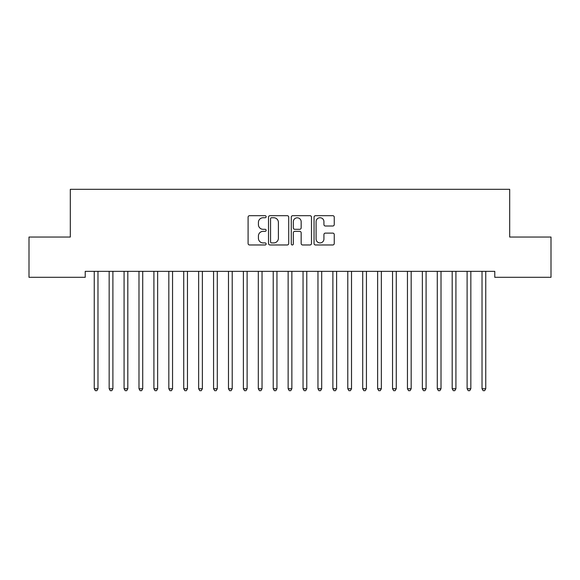 <?xml version="1.0" encoding="UTF-8"?>
<svg xmlns="http://www.w3.org/2000/svg" width="580" height="580" viewBox="0 0 580 580"><rect width="100%" height="100%" fill="white"/><g stroke="black" fill="none" stroke-linecap="round" stroke-linejoin="round"><path stroke-width="0.87" d="M266.14 216.71A1.022 1.022 0 0 0 265.111 215.688L249.56 215.688A1.464 1.464 0 0 0 248.095 217.152L248.095 243.506A1.464 1.464 0 0 0 249.56 244.97L265.111 244.97A1.022 1.022 0 0 0 266.14 243.941A1.022 1.022 0 0 0 265.111 242.918L263.102 242.918A4.683 4.683 0 0 1 258.419 238.235L258.419 236.038A4.683 4.683 0 0 1 263.102 231.355L265.111 231.355A1.022 1.022 0 0 0 266.14 230.325A1.022 1.022 0 0 0 265.111 229.303L263.102 229.303A4.683 4.683 0 0 1 258.419 224.619L258.419 222.423A4.683 4.683 0 0 1 263.102 217.739L265.111 217.739A1.022 1.022 0 0 0 266.14 216.71M332.782 226.012A1.464 1.464 0 0 0 334.247 224.547L334.247 217.152A1.464 1.464 0 0 0 332.782 215.688L315.505 215.688A1.464 1.464 0 0 0 314.048 217.152L314.048 243.506A1.464 1.464 0 0 0 315.505 244.97L332.782 244.97A1.464 1.464 0 0 0 334.247 243.506L334.247 234.574A1.464 1.464 0 0 0 332.782 233.109L325.387 233.109A1.464 1.464 0 0 0 323.93 234.574L323.93 239.004A3.915 3.915 0 0 1 320.008 242.918A3.915 3.915 0 0 1 316.093 239.004L316.093 221.654A3.915 3.915 0 0 1 320.008 217.739A3.915 3.915 0 0 1 323.93 221.654L323.93 224.547A1.464 1.464 0 0 0 325.387 226.012L332.782 226.012M494.776 271.346L85.224 271.346L85.224 277.305L29 277.305L29 237.039L70.311 237.039L70.311 189.312L509.689 189.312L509.689 237.039L551 237.039L551 277.305L494.776 277.305L494.776 271.346M288.717 217.152A1.464 1.464 0 0 0 287.252 215.688L269.983 215.688A1.464 1.464 0 0 0 268.518 217.152L268.518 243.506A1.464 1.464 0 0 0 269.983 244.97L287.252 244.97A1.464 1.464 0 0 0 288.717 243.506L288.717 217.152M292.748 215.688L310.017 215.688A1.464 1.464 0 0 1 311.482 217.152L311.482 243.506A1.464 1.464 0 0 1 310.017 244.97L302.63 244.97A1.464 1.464 0 0 1 301.165 243.506L301.165 232.819A1.464 1.464 0 0 0 299.7 231.355L294.792 231.355A1.464 1.464 0 0 0 293.328 232.819L293.328 243.941A1.022 1.022 0 0 1 292.305 244.97A1.022 1.022 0 0 1 291.283 243.941L291.283 217.152A1.464 1.464 0 0 1 292.748 215.688M271.592 217.739A1.022 1.022 0 0 0 270.563 218.762L270.563 241.896A1.022 1.022 0 0 0 271.592 242.918L273.716 242.918A4.683 4.683 0 0 0 278.4 238.235L278.4 222.423A4.683 4.683 0 0 0 273.716 217.739L271.592 217.739M301.165 221.727A3.915 3.915 0 0 0 297.25 217.812A3.915 3.915 0 0 0 293.328 221.727L293.328 227.838A1.464 1.464 0 0 0 294.792 229.303L299.7 229.303A1.464 1.464 0 0 0 301.165 227.838L301.165 221.727M98.172 271.346L98.085 271.563A1.494 1.494 0 0 0 97.976 272.114L97.976 388.745L94.25 388.745L94.25 272.114A1.494 1.494 0 0 0 94.141 271.563L94.054 271.346M97.976 388.745L96.86 390.688L95.366 390.688L94.25 388.745M112.89 272.114A1.494 1.494 0 0 1 112.999 271.563A1.494 1.494 0 0 0 112.89 272.114L112.89 388.745L109.163 388.745L109.163 272.114A1.494 1.494 0 0 0 109.054 271.563L108.968 271.346M127.81 272.114A1.494 1.494 0 0 1 127.912 271.563A1.494 1.494 0 0 0 127.81 272.114L127.81 388.745L124.076 388.745L124.076 272.114A1.494 1.494 0 0 0 123.968 271.563L123.881 271.346M112.89 388.745L111.773 390.688L110.28 390.688L109.163 388.745M127.81 388.745L126.687 390.688L125.2 390.688L124.076 388.745M142.724 272.114A1.494 1.494 0 0 1 142.832 271.563A1.494 1.494 0 0 0 142.724 272.114L142.724 388.745L138.99 388.745L138.99 272.114A1.494 1.494 0 0 0 138.888 271.563L138.794 271.346M157.637 272.114A1.494 1.494 0 0 1 157.745 271.563A1.494 1.494 0 0 0 157.637 272.114L157.637 388.745L153.91 388.745L153.91 272.114A1.494 1.494 0 0 0 153.801 271.563L153.715 271.346M142.724 388.745L141.6 390.688L140.113 390.688L138.99 388.745M157.637 388.745L156.52 390.688L155.027 390.688L153.91 388.745M172.55 272.114A1.494 1.494 0 0 1 172.659 271.563A1.494 1.494 0 0 0 172.55 272.114L172.55 388.745L168.823 388.745L168.823 272.114A1.494 1.494 0 0 0 168.715 271.563L168.628 271.346M172.55 388.745L171.434 390.688L169.94 390.688L168.823 388.745M187.463 272.114A1.494 1.494 0 0 1 187.572 271.563A1.494 1.494 0 0 0 187.463 272.114L187.463 388.745L183.737 388.745L183.737 272.114A1.494 1.494 0 0 0 183.628 271.563L183.541 271.346M187.463 388.745L186.347 390.688L184.853 390.688L183.737 388.745M202.376 272.114A1.494 1.494 0 0 1 202.485 271.563A1.494 1.494 0 0 0 202.376 272.114L202.376 388.745L198.65 388.745L198.65 272.114A1.494 1.494 0 0 0 198.541 271.563L198.454 271.346M217.29 272.114A1.494 1.494 0 0 1 217.399 271.563A1.494 1.494 0 0 0 217.29 272.114L217.29 388.745L213.563 388.745L213.563 272.114A1.494 1.494 0 0 0 213.454 271.563L213.368 271.346M232.21 272.114A1.494 1.494 0 0 1 232.312 271.563A1.494 1.494 0 0 0 232.21 272.114L232.21 388.745L228.476 388.745L228.476 272.114A1.494 1.494 0 0 0 228.368 271.563L228.281 271.346M247.124 272.114A1.494 1.494 0 0 1 247.232 271.563A1.494 1.494 0 0 0 247.124 272.114L247.124 388.745L243.39 388.745L243.39 272.114A1.494 1.494 0 0 0 243.288 271.563L243.194 271.346M262.037 272.114A1.494 1.494 0 0 1 262.145 271.563A1.494 1.494 0 0 0 262.037 272.114L262.037 388.745L258.31 388.745L258.31 272.114A1.494 1.494 0 0 0 258.202 271.563L258.114 271.346M276.95 272.114A1.494 1.494 0 0 1 277.059 271.563A1.494 1.494 0 0 0 276.95 272.114L276.95 388.745L273.224 388.745L273.224 272.114A1.494 1.494 0 0 0 273.115 271.563L273.028 271.346M291.863 272.114A1.494 1.494 0 0 1 291.972 271.563A1.494 1.494 0 0 0 291.863 272.114L291.863 388.745L288.137 388.745L288.137 272.114A1.494 1.494 0 0 0 288.028 271.563L287.941 271.346M306.776 272.114A1.494 1.494 0 0 1 306.885 271.563A1.494 1.494 0 0 0 306.776 272.114L306.776 388.745L303.05 388.745L303.05 272.114A1.494 1.494 0 0 0 302.941 271.563L302.854 271.346M321.69 272.114A1.494 1.494 0 0 1 321.798 271.563A1.494 1.494 0 0 0 321.69 272.114L321.69 388.745L317.963 388.745L317.963 272.114A1.494 1.494 0 0 0 317.855 271.563L317.767 271.346M336.61 272.114A1.494 1.494 0 0 1 336.712 271.563A1.494 1.494 0 0 0 336.61 272.114L336.61 388.745L332.876 388.745L332.876 272.114A1.494 1.494 0 0 0 332.768 271.563L332.681 271.346M351.524 272.114A1.494 1.494 0 0 1 351.632 271.563A1.494 1.494 0 0 0 351.524 272.114L351.524 388.745L347.79 388.745L347.79 272.114A1.494 1.494 0 0 0 347.688 271.563L347.594 271.346M366.437 272.114A1.494 1.494 0 0 1 366.546 271.563A1.494 1.494 0 0 0 366.437 272.114L366.437 388.745L362.71 388.745L362.71 272.114A1.494 1.494 0 0 0 362.601 271.563L362.514 271.346M381.35 272.114A1.494 1.494 0 0 1 381.459 271.563A1.494 1.494 0 0 0 381.35 272.114L381.35 388.745L377.623 388.745L377.623 272.114A1.494 1.494 0 0 0 377.515 271.563L377.428 271.346M396.263 272.114A1.494 1.494 0 0 1 396.372 271.563A1.494 1.494 0 0 0 396.263 272.114L396.263 388.745L392.537 388.745L392.537 272.114A1.494 1.494 0 0 0 392.428 271.563L392.341 271.346M202.376 388.745L201.26 390.688L199.767 390.688L198.65 388.745M217.29 388.745L216.173 390.688L214.68 390.688L213.563 388.745M232.21 388.745L231.087 390.688L229.6 390.688L228.476 388.745M247.124 388.745L246 390.688L244.513 390.688L243.39 388.745M262.037 388.745L260.92 390.688L259.427 390.688L258.31 388.745M276.95 388.745L275.833 390.688L274.34 390.688L273.224 388.745M291.863 388.745L290.747 390.688L289.253 390.688L288.137 388.745M306.776 388.745L305.66 390.688L304.166 390.688L303.05 388.745M321.69 388.745L320.573 390.688L319.08 390.688L317.963 388.745M336.61 388.745L335.486 390.688L334 390.688L332.876 388.745M351.524 388.745L350.4 390.688L348.913 390.688L347.79 388.745M366.437 388.745L365.32 390.688L363.827 390.688L362.71 388.745M381.35 388.745L380.233 390.688L378.74 390.688L377.623 388.745M396.263 388.745L395.147 390.688L393.653 390.688L392.537 388.745M411.176 272.114A1.494 1.494 0 0 1 411.285 271.563A1.494 1.494 0 0 0 411.176 272.114L411.176 388.745L407.45 388.745L407.45 272.114A1.494 1.494 0 0 0 407.341 271.563L407.254 271.346M411.176 388.745L410.06 390.688L408.566 390.688L407.45 388.745M426.09 272.114A1.494 1.494 0 0 1 426.199 271.563A1.494 1.494 0 0 0 426.09 272.114L426.09 388.745L422.363 388.745L422.363 272.114A1.494 1.494 0 0 0 422.254 271.563L422.167 271.346M426.09 388.745L424.973 390.688L423.48 390.688L422.363 388.745M441.206 271.346L441.112 271.563A1.494 1.494 0 0 0 441.01 272.114L441.01 388.745L437.276 388.745L437.276 272.114A1.494 1.494 0 0 0 437.168 271.563L437.081 271.346M441.01 388.745L439.887 390.688L438.4 390.688L437.276 388.745M456.119 271.346L456.032 271.563A1.494 1.494 0 0 0 455.923 272.114L455.923 388.745L452.19 388.745L452.19 272.114A1.494 1.494 0 0 0 452.088 271.563L451.994 271.346M455.923 388.745L454.8 390.688L453.313 390.688L452.19 388.745M470.837 272.114A1.494 1.494 0 0 1 470.946 271.563A1.494 1.494 0 0 0 470.837 272.114L470.837 388.745L467.11 388.745L467.11 272.114A1.494 1.494 0 0 0 467.001 271.563L466.914 271.346M470.837 388.745L469.72 390.688L468.227 390.688L467.11 388.745M485.75 272.114A1.494 1.494 0 0 1 485.859 271.563A1.494 1.494 0 0 0 485.75 272.114L485.75 388.745L482.024 388.745L482.024 272.114A1.494 1.494 0 0 0 481.915 271.563L481.828 271.346M485.75 388.745L484.634 390.688L483.14 390.688L482.024 388.745"/></g></svg>
